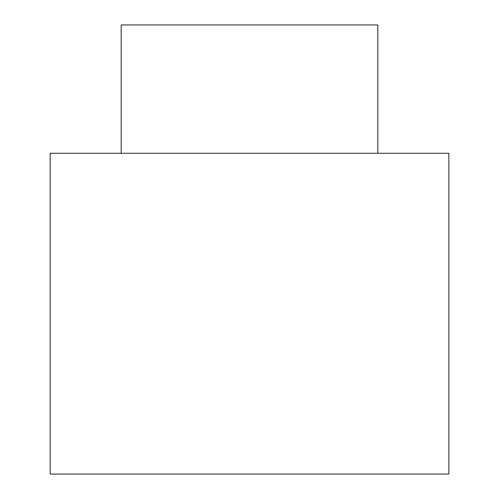 <?xml version="1.0" encoding="UTF-8"?>
<svg xmlns="http://www.w3.org/2000/svg" width="499" height="499" viewBox="0 0 499 499"><rect width="100%" height="100%" fill="white"/><g stroke="black" fill="none" stroke-linecap="round" stroke-linejoin="round"><path stroke-width="0.75" d="M50.156 474.05L448.844 474.05L448.844 153.262L50.156 153.262L50.156 474.05M121.188 153.262L121.188 24.95L377.812 24.95L377.812 153.262"/></g></svg>
